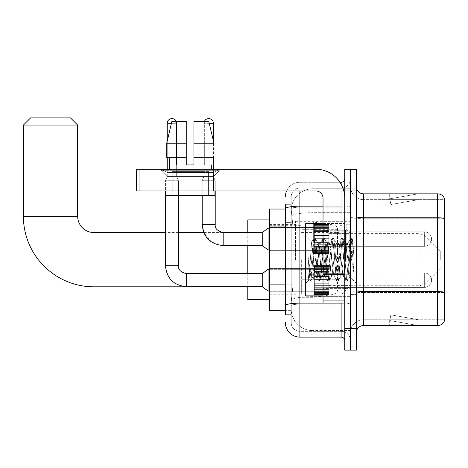 <?xml version="1.0" encoding="UTF-8"?>
<svg xmlns="http://www.w3.org/2000/svg" width="468" height="468" viewBox="0 0 468 468"><rect width="100%" height="100%" fill="white"/><g stroke="black" fill="none" stroke-linecap="round" stroke-linejoin="round"><path stroke-width="0.35" stroke-dasharray="2.34 1.75" d="M350.532 259.687L350.532 221.335L350.532 259.687M295.542 259.687L295.542 221.335L295.542 259.687M314.356 239.066L314.356 224.593L314.356 239.066M269.492 239.066L269.492 227.489L269.492 239.066M314.356 280.162L314.356 294.635L314.356 280.162M269.492 280.162L269.492 268.585L269.492 280.162M328.829 239.066L328.829 224.593L328.829 239.066M328.829 280.162L328.829 294.635L328.829 280.162M350.532 280.162L350.532 285.591L350.532 280.162M285.41 284.86L293.009 284.86L291.289 301.655L293.009 284.86L293.009 226.974L293.009 284.86L269.492 284.86L269.492 310.337L291.248 310.337L291.201 308.892A21.709 21.709 0 0 0 312.905 330.601L350.532 330.601L350.532 296.63L350.532 330.601L312.905 330.601L312.905 296.63L312.905 330.601A21.709 21.709 0 0 1 291.201 308.892L291.201 304.475L291.248 310.337L285.41 310.337M291.289 301.655L291.201 304.475L291.289 301.655M269.492 259.687L269.492 219.89L269.492 259.687M312.905 188.774L350.532 188.774L350.532 212.694L350.532 188.774L312.905 188.774A21.709 21.709 0 0 0 291.231 209.336L293.009 226.974L291.231 209.336A21.709 21.709 0 0 1 312.905 188.774L312.905 212.694L350.532 212.694L350.532 296.63L350.532 212.694L312.905 212.694L312.905 188.774A21.709 21.709 0 0 0 291.231 209.336M350.532 239.066L350.532 244.495L350.532 239.066M285.41 222.633L291.201 222.633L291.201 289.201L291.201 204.697L291.201 222.633L285.41 222.633L285.41 289.201L285.41 209.038L291.248 209.038L269.492 209.038L269.492 284.86M285.41 314.677L291.201 314.677L285.41 314.677L285.41 289.201L291.201 289.201L291.201 314.677L291.201 289.201L285.41 289.201M299.883 337.112L299.883 331.321A8.681 8.681 0 0 1 291.201 322.639L291.201 208.693L291.201 322.639A8.681 8.681 0 0 0 299.883 331.321L341.125 331.321L341.125 308.166L341.125 337.112L299.883 337.112A14.473 14.473 0 0 1 285.41 322.639M350.532 308.166L350.532 205.551L350.532 308.166M344.746 340.727L344.746 178.647L344.746 340.727M344.746 259.687L344.746 223.505L344.746 259.687M344.746 190.944L344.746 169.24L350.532 169.24L350.532 190.944L350.532 169.24L356.323 169.24L356.323 190.944L350.532 190.944L350.532 328.431L350.532 190.944L344.746 190.944L344.746 328.431L350.532 328.431L350.532 350.134L350.532 328.431L356.323 328.431L356.323 190.944M356.323 328.431L356.323 350.134L344.746 350.134L344.746 328.431M350.532 178.647L350.532 205.551L350.532 178.647A9.407 9.407 0 0 1 341.125 188.054A9.407 9.407 0 0 0 350.532 178.647A9.407 9.407 0 0 1 341.125 188.054L341.125 331.321L299.883 331.321L299.883 304.147L341.125 304.147A9.407 1.632 0 0 0 350.532 302.515A9.407 1.632 0 0 1 341.125 304.147L341.125 188.054L299.883 188.054L341.125 188.054M286.621 190.944A14.473 14.473 0 0 1 299.883 182.263L341.125 182.263A3.615 3.615 0 0 0 344.746 178.647A3.615 3.615 0 0 1 341.125 182.263L341.125 308.166L341.125 304.147L299.883 304.147L299.883 188.054L299.883 207.184L341.125 207.184A9.407 1.632 0 0 0 350.532 205.551A9.407 1.632 0 0 1 341.125 207.184L299.883 207.184L299.883 308.166L299.883 303.141L341.125 303.141A3.615 0.626 0 0 0 344.746 302.515A3.615 0.626 0 0 1 342.383 303.1M285.41 204.697L291.201 204.697L285.41 204.697L285.41 305.657A14.473 2.515 180 0 1 299.883 303.141L299.883 182.263A14.473 14.473 0 0 0 285.41 196.736A14.473 14.473 0 0 1 299.883 182.263L339.973 182.263M285.41 305.657L285.41 308.166M291.201 196.736L291.201 208.693L291.201 196.736A8.681 8.681 0 0 1 299.883 188.054A8.681 8.681 0 0 0 291.201 196.736A8.681 8.681 0 0 1 299.883 188.054M350.532 340.727A9.407 9.407 0 0 0 341.125 331.321A9.407 9.407 0 0 1 350.532 340.727A9.407 9.407 0 0 0 341.125 331.321M356.323 259.687L356.323 224.956L356.323 259.687M346.191 259.687L346.191 224.231L346.191 259.687M350.532 296.589L350.532 216.503L350.532 296.589M437.656 325.535L363.56 325.535L363.56 218.761L444.6 218.761L363.56 218.761L363.56 199.631L444.6 199.631L444.6 218.761L444.6 199.631L363.56 199.631L363.56 292.57L444.6 292.57L444.6 218.761L444.6 292.57L363.56 292.57L363.56 319.743A13.022 13.022 0 0 0 350.532 332.771A13.022 13.022 0 0 1 363.56 319.743L444.6 319.743L444.6 199.052A7.236 7.236 0 0 0 437.656 193.84L437.656 325.535A7.236 7.236 0 0 0 444.6 320.323L444.6 296.589L444.6 319.743L363.56 319.743L363.56 193.84A7.236 7.236 0 0 1 356.323 186.603L356.323 216.503L356.323 186.603M356.323 332.771L356.323 216.503L356.323 332.771A7.236 7.236 0 0 1 363.56 325.535M350.532 186.603L350.532 216.503L350.532 186.603A13.022 13.022 0 0 0 363.56 199.631A13.022 13.022 0 0 1 350.532 186.603A13.022 13.022 0 0 0 363.56 199.631M417.62 325.447A5.792 5.792 0 0 0 418.62 325.535L389.68 325.535L418.62 325.535A5.792 5.792 0 0 1 417.62 325.447A5.792 5.792 0 0 0 418.62 325.535A5.792 5.792 0 0 1 417.62 325.447A5.792 5.792 0 0 0 418.62 325.535A5.792 5.792 0 0 1 417.62 325.447L389.826 320.545L417.62 325.447M389.68 319.743L389.68 325.535L389.68 319.743M444.6 199.052A7.236 7.236 0 0 0 437.656 193.84L363.56 193.84M418.62 193.84L389.68 193.84L418.62 193.84A5.792 5.792 0 0 0 417.62 193.927A5.792 5.792 0 0 1 418.62 193.84A5.792 5.792 0 0 0 417.62 193.927A5.792 5.792 0 0 1 418.62 193.84A5.792 5.792 0 0 0 417.62 193.927A5.792 5.792 0 0 1 418.62 193.84M418.62 319.743L389.967 319.743L418.62 319.743L389.967 319.743L418.62 319.743L389.967 319.743L418.62 319.743L390.833 314.847L389.967 319.743L390.833 314.847L389.967 319.743L390.833 314.847L389.967 319.743L390.833 314.847L418.62 319.743M389.967 199.631L389.826 198.83L417.62 193.927L389.826 198.83L389.967 199.631L389.826 198.83L417.62 193.927L389.826 198.83L389.967 199.631L389.826 198.83L417.62 193.927L389.826 198.83L389.967 199.631L418.62 199.631L389.967 199.631L418.62 199.631L389.967 199.631L418.62 199.631L389.967 199.631L390.833 204.528L389.967 199.631M389.68 193.84L389.68 199.631L389.68 193.84M418.62 199.631L390.833 204.528L418.62 199.631M323.037 295.87L344.746 295.87L305.674 295.87L305.674 223.505L305.674 283.275L305.674 223.505L344.746 223.505L323.037 223.505M322.551 259.687L321.019 245.524L320.252 243.337L320.007 243.541L316.421 273.85L315.654 276.038L315.414 275.833L314.894 273.85L311.594 242.213L308.821 280.121L307.932 271.832L307.932 255.762L308.541 259.687C309.857 268.48 311.314 273.686 312.905 275.313L312.905 259.687L312.905 275.313L313.361 276.038L312.905 275.313C311.314 273.686 309.857 268.48 308.541 259.687L307.932 255.762L309.722 278.156L310.489 281.016L309.722 278.156L307.932 255.762L307.932 271.832L309.149 280.853L307.932 271.832L308.699 280.08L309.336 281.016L308.699 280.08L305.674 283.275L308.827 280.121L311.594 242.213L313.747 238.522L313.168 241.219L310.103 278.156L309.336 281.016L310.676 280.853L309.336 281.016L310.103 278.156L313.168 241.219L313.934 238.358L311.594 242.213L305.674 236.1L311.741 242.167L312.905 254.586L312.905 259.687L312.905 254.586L314.894 273.85L315.414 275.833L318.339 280.853L317.76 278.156L314.701 241.219L313.934 238.358L315.081 238.358L314.315 241.219L311.255 278.156L310.676 280.853L313.601 275.833L315.654 276.038L318.339 280.853L317.76 278.156L314.701 241.219L313.934 238.358L315.081 238.358L314.315 241.219L311.255 278.156L310.676 280.853L313.361 276.038L315.654 276.038L316.421 273.85L319.486 245.524L320.007 243.541L322.938 238.522L322.358 241.219L319.293 278.156L318.339 280.853L319.679 281.016L318.913 278.156L315.847 241.219L315.081 238.358L318.199 243.541L317.953 243.337L317.187 245.524L313.601 275.833L317.187 245.524L317.953 243.337L320.252 243.337L322.938 238.522L322.358 241.219L319.293 278.156L318.527 281.016L319.679 281.016L318.913 278.156L315.847 241.219L315.268 238.522L317.953 243.337L320.252 243.337L321.019 245.524L324.605 275.833L322.551 259.687M320.252 259.687L318.199 243.541L321.785 273.85L322.551 276.038L321.785 273.85L320.252 259.687M331.736 259.687L330.209 245.524L329.443 243.337L329.197 243.541L325.611 273.85L324.845 276.038L324.605 275.833L327.53 280.853L326.951 278.156L323.891 241.219L322.938 238.522L324.271 238.358L323.505 241.219L320.445 278.156L319.679 281.016L322.791 275.833L324.845 276.038L327.53 280.853L326.951 278.156L323.891 241.219L323.125 238.358L324.271 238.358L323.505 241.219L320.445 278.156L319.866 280.853L322.551 276.038L324.845 276.038L325.611 273.85L328.676 245.524L329.197 243.541L332.128 238.522L331.549 241.219L328.483 278.156L327.53 280.853L328.869 281.016L328.103 278.156L325.038 241.219L324.271 238.358L327.384 243.541L327.144 243.337L326.377 245.524L322.791 275.833L326.377 245.524L327.144 243.337L329.443 243.337L332.128 238.522L331.549 241.219L328.483 278.156L327.717 281.016L328.869 281.016L328.103 278.156L325.038 241.219L324.459 238.522L327.144 243.337L329.443 243.337L330.209 245.524L333.795 275.833L331.736 259.687M329.443 259.687L327.91 245.524L327.384 243.541L330.975 273.85L331.736 276.038L330.975 273.85L329.443 259.687M340.926 259.687L339.394 245.524L338.633 243.337L338.387 243.541L334.801 273.85L334.035 276.038L333.795 275.833L336.72 280.853L336.141 278.156L333.081 241.219L332.128 238.522L333.462 238.358L332.695 241.219L329.63 278.156L328.869 281.016L331.982 275.833L334.035 276.038L336.72 280.853L336.141 278.156L333.081 241.219L332.315 238.358L333.462 238.358L332.695 241.219L329.63 278.156L329.057 280.853L331.736 276.038L334.035 276.038L334.801 273.85L337.867 245.524L338.387 243.541L341.312 238.522L340.739 241.219L337.674 278.156L336.72 280.853L338.054 281.016L337.293 278.156L334.228 241.219L333.462 238.358L336.574 243.541L336.334 243.337L335.568 245.524L331.982 275.833L335.568 245.524L336.334 243.337L338.633 243.337L341.312 238.522L340.739 241.219L337.674 278.156L336.907 281.016L338.054 281.016L337.293 278.156L334.228 241.219L333.649 238.522L336.334 243.337L338.633 243.337L339.394 245.524L342.985 275.833L340.926 259.687M338.633 259.687L336.574 243.541L340.16 273.85L340.926 276.038L340.16 273.85L338.633 259.687M349.087 249.181L349.087 272.043L346.291 245.524L345.524 243.337L344.758 245.524L341.693 273.85L340.926 276.038L343.225 276.038L345.91 280.853L345.331 278.156L342.266 241.219L341.312 238.522L342.652 238.358L341.886 241.219L338.82 278.156L338.054 281.016L341.172 275.833L343.225 276.038L345.91 280.853L345.331 278.156L342.266 241.219L341.5 238.358L342.652 238.358L341.886 241.219L338.82 278.156L338.241 280.853L341.172 275.833L341.693 273.85L344.758 245.524L345.524 243.337L347.818 243.337L347.057 245.524L343.992 273.85L343.225 276.038L343.992 273.85L347.057 245.524L347.578 243.541L350.503 238.522L349.924 241.219L346.864 278.156L345.91 280.853L347.244 281.016L346.478 278.156L343.418 241.219L342.652 238.358L345.764 243.541L347.818 243.337L350.503 238.522L349.924 241.219L346.864 278.156L346.098 281.016L347.244 281.016L346.478 278.156L343.418 241.219L342.839 238.522L345.764 243.541L346.291 245.524L349.742 276.693L351.948 245.893L352.778 239.815L354.06 258.459L354.06 273.821L351.526 259.687L347.818 243.337L349.087 249.181L349.087 272.043L349.888 276.635L352.656 239.768L354.06 258.459L352.609 241.219L351.842 238.358L351.076 241.219L348.011 278.156L347.244 281.016L348.011 278.156L351.076 241.219L351.842 238.358L352.609 241.219L354.06 258.459L354.06 273.821L351.456 241.219L350.503 238.522L351.842 238.358L350.69 238.358L351.456 241.219L354.06 273.821L351.526 259.687L349.087 249.181M167.175 172.581L161.39 169.24L219.276 169.24L161.39 169.24L161.39 170.685L219.276 170.685L161.39 170.685L219.276 170.685L161.39 170.685L167.175 176.477L167.175 190.944L213.484 190.944L167.175 190.944L213.484 190.944L167.175 190.944L213.484 190.944L167.175 190.944L213.484 190.944L167.175 190.944L167.175 172.581L213.484 172.581L219.276 169.24L161.39 169.24L219.276 169.24L219.276 170.685L213.484 176.477L167.175 176.477L213.484 176.477L213.484 190.944L213.484 172.581L167.175 172.581L161.39 169.24L219.276 169.24L161.39 169.24L161.39 170.685L167.175 176.477L167.175 190.944L167.175 172.581L213.484 172.581L219.276 169.24L161.39 169.24L219.276 169.24L219.276 170.685L213.484 176.477L167.175 176.477L213.484 176.477L213.484 190.944L213.484 172.581L167.175 172.581M323.037 259.687L323.037 230.742L323.037 259.687M323.037 303.1L344.746 303.1L323.037 303.1L323.037 300.111L323.037 303.1L344.746 303.1L344.746 198.18A28.946 28.946 0 0 0 315.801 169.24L136.352 169.24L139.967 169.24L136.352 169.24L136.352 190.944L136.352 169.24L136.352 190.944L315.801 190.944A7.236 7.236 0 0 1 323.037 198.18L323.037 303.1M323.037 273.844L344.746 273.844L344.746 198.18A28.946 28.946 0 0 0 315.801 169.24L139.967 169.24L139.967 190.944L315.801 190.944A7.236 7.236 0 0 1 323.037 198.18L323.037 273.844L344.746 273.844L344.746 303.1L344.746 198.18A28.946 28.946 0 0 0 315.801 169.24L139.967 169.24L139.967 190.944L136.352 190.944L315.801 190.944A7.236 7.236 0 0 1 323.037 198.18L323.037 273.844L344.746 273.844L344.746 303.1M208.424 171.411L208.424 195.291L172.242 195.291L208.424 195.291L172.242 195.291L208.424 195.291L208.424 171.411L172.242 171.411L172.242 195.291L172.242 171.411L208.424 171.411M193.951 143.19L193.951 157.663L211.004 157.663L211.004 164.9L211.314 164.9L211.004 164.9L211.004 157.663L193.951 157.663L193.951 164.9L186.714 164.9L193.951 164.9L193.951 121.481L208.792 121.481L193.951 121.481L193.951 157.663L193.951 143.19L213.934 143.19L193.951 143.19L213.934 143.19L213.934 157.663L193.951 157.663L213.934 157.663L211.004 157.663L213.934 157.663L213.934 143.19L208.792 121.481L193.951 121.481L193.951 164.9L193.951 157.663L211.004 157.663L193.951 157.663L193.951 164.9L186.714 164.9L186.714 157.663L166.731 157.663L169.662 157.663L169.662 164.9L169.346 164.9L169.662 164.9L169.662 157.663L186.714 157.663L166.731 157.663L186.714 157.663L169.662 157.663L186.714 157.663L186.714 143.19L166.731 143.19L186.714 143.19L186.714 164.9L186.714 121.481L186.714 143.19L186.714 121.481L171.867 121.481L186.714 121.481L176.319 121.481L176.319 164.9L176.319 121.481L186.714 121.481L186.714 164.9L186.714 157.663L186.714 164.9L193.951 164.9L193.951 121.481L204.346 121.481L204.346 164.9L204.803 164.9L204.346 164.9L204.346 121.481L208.792 121.481L213.414 140.985L213.414 157.663M204.803 164.9L204.803 171.411L175.863 171.411L204.803 171.411L175.863 171.411L204.803 171.411L204.803 164.9L204.346 164.9L211.004 164.9L204.803 164.9M175.863 164.9L175.863 171.411L175.863 164.9L176.319 164.9L169.662 164.9L176.319 164.9L176.319 121.481L171.867 121.481L186.714 121.481L186.714 143.19L186.714 121.481L171.867 121.481L166.731 143.19L166.731 157.663L166.731 143.19L166.731 157.663L186.714 157.663L186.714 121.481L171.867 121.481L176.319 121.481L176.319 164.9L175.863 164.9M169.346 164.9L169.346 169.24L211.314 169.24L169.346 169.24M211.314 164.9L211.314 169.24M214.935 190.944L165.731 190.944L165.731 195.291L214.935 195.291L165.731 195.291L214.935 195.291L214.935 190.944L165.731 190.944M167.251 157.663L167.251 140.985L171.867 121.481M247.783 299.485L247.783 219.89M440.259 259.687L440.259 251.006L440.259 259.687M341.851 259.687L341.851 294.056L341.851 259.687M338.955 259.687L338.955 294.056L338.955 259.687M301.328 259.687L301.328 294.056L301.328 259.687M247.783 273.651L247.783 286.679M222.727 232.555L203.767 232.555L211.542 242.055L223.183 245.577L223.183 232.555L223.183 245.577L223.183 232.567L247.783 232.555L247.783 245.577M23.4 125.102L77.67 125.102M70.434 117.866L30.636 117.866M313.63 279.226L313.63 222.06L313.63 240.148L302.053 240.148L302.053 222.06L302.053 297.315L302.053 279.226L337.51 279.226L337.51 229.297L337.51 240.154L302.053 240.148L302.053 229.297L302.053 290.078L302.053 279.226L337.51 279.226L337.51 290.084L302.053 290.078M333.795 240.148L333.795 224.991C336.387 225.88 337.627 227.308 337.51 229.291L337.51 240.148L313.63 240.148M424.341 287.399A7.236 7.236 0 0 0 431.578 280.162A7.236 7.236 0 0 0 424.341 272.932A7.236 7.236 0 0 1 431.578 280.162A7.236 7.236 0 0 1 424.341 287.399L424.341 272.932L424.341 287.399L424.341 272.932L424.341 287.399L328.829 287.399L424.341 287.399M176.296 121.481A4.703 4.703 0 0 1 176.658 123.289L167.251 123.289A4.703 4.703 0 0 1 171.955 118.585A4.703 4.703 0 0 1 176.658 123.289L176.658 176.401L167.251 176.401L176.658 176.401L178.466 180.742L165.438 180.742L178.466 180.742L178.466 265.695L165.438 265.695L165.438 180.742L171.955 180.742L165.438 180.742L165.438 190.944M186.422 286.679L262.255 286.679L262.255 273.651L262.255 280.162L262.255 273.651L186.422 273.651L186.422 286.679C173.692 285.421 166.696 278.425 165.438 265.695L178.466 265.695L165.438 265.695M262.255 286.679L268.047 291.02L268.047 269.311L268.047 280.162L268.047 269.311L314.356 269.311L269.492 269.311M167.251 123.289L176.658 123.289L167.251 123.289L167.251 176.401L171.955 176.401L167.251 176.401L165.438 180.742L167.251 176.401L167.251 169.24M314.356 294.343L314.356 293.465L314.356 294.834L314.356 294.343L328.829 294.343L328.829 293.015L314.356 293.015L314.356 294.834L314.356 293.015L328.829 293.015L328.829 294.834L328.829 293.015L328.829 294.834L328.829 293.015L314.356 293.015L314.356 293.465L328.829 293.465L328.829 294.834L328.829 294.343L314.356 294.343L314.356 293.465L328.829 293.465L314.356 293.465L314.356 294.834L328.829 294.834L328.829 292.459L328.829 294.834L314.356 294.834L314.356 294.343L328.829 294.343L314.356 294.343M314.356 292.459L314.356 293.892L314.356 291.71L314.356 292.459L328.829 292.459L328.829 291.71L328.829 293.892L328.829 293.015L328.829 293.465L314.356 293.465L314.356 293.015L314.356 293.892L328.829 293.916L328.829 290.862L328.829 292.459L314.356 292.459L314.356 293.892L328.829 293.916L314.356 293.892L328.829 293.892L314.356 293.916L314.356 294.834L314.356 293.015L328.829 293.015L328.829 293.892L314.356 293.916L314.356 290.862L314.356 291.71L328.829 291.71L328.829 290.862L328.829 291.71L314.356 291.71L314.356 292.459L328.829 292.459L314.356 292.459M314.356 291.611L314.356 289.376L314.356 291.611L328.829 291.611L328.829 288.832L328.829 291.611L314.356 291.611L314.356 290.862L328.829 290.862L314.356 290.862L314.356 288.832L314.356 289.376L328.829 289.376L328.829 287.662L328.829 289.376L314.356 289.376L314.356 291.611L328.829 291.611L314.356 291.611M314.356 287.662L314.356 288.832L314.356 287.662L314.356 288.2L314.356 287.662L328.829 287.662L328.829 288.832L328.829 285.386L328.829 288.2L328.829 287.662L314.356 287.662L314.356 288.832L328.829 288.832L314.356 288.832L314.356 285.386L314.356 288.2L328.829 288.2L328.829 285.1L328.829 288.2L314.356 288.2L314.356 287.662L328.829 287.662L314.356 287.662M314.356 285.1L314.356 283.725L314.356 285.1L328.829 285.1L328.829 283.725L328.829 285.386L328.829 283.725L328.829 285.1L314.356 285.1L328.829 285.386L314.356 285.386L314.356 288.2L314.356 283.725L328.829 284.012L328.829 280.888L328.829 284.012L314.356 283.725L314.356 285.1L328.829 285.1L314.356 285.1M314.356 280.888L314.356 284.012L314.356 279.443L314.356 280.888L328.829 280.888L328.829 279.443L328.829 284.012L328.829 276.319L328.829 280.888L314.356 280.888L328.829 280.888L314.356 280.888L314.356 284.012L328.829 284.012L314.356 284.012L314.356 276.319L314.356 279.443L328.829 279.443L328.829 276.319L328.829 279.443L314.356 279.443L328.829 279.443L314.356 279.443L314.356 280.888L328.829 280.888L314.356 280.888M314.356 276.606L314.356 275.231L314.356 276.606L328.829 276.606L328.829 274.944L328.829 276.606L314.356 276.606L328.829 276.319L314.356 276.319L314.356 279.443L314.356 274.944L328.829 275.231L328.829 272.124L328.829 275.231L314.356 275.231L314.356 276.606L328.829 276.606L314.356 276.606M314.356 272.124L314.356 274.944L314.356 272.124L314.356 272.668L314.356 272.124L328.829 272.124L328.829 274.944L328.829 271.498L328.829 272.668L328.829 272.124L314.356 272.124L314.356 274.944L328.829 274.944L314.356 274.944L314.356 271.498L314.356 272.668L328.829 272.668L328.829 270.954L328.829 272.668L314.356 272.668L314.356 272.124L328.829 272.124L314.356 272.124M314.356 270.954L314.356 268.72L314.356 270.954L328.829 270.954L328.829 268.72L328.829 271.498L328.829 268.72L328.829 270.954L314.356 270.954L314.356 271.498L328.829 271.498L314.356 271.498L314.356 268.72L314.356 269.469L314.356 268.72L328.829 268.72L328.829 269.469L328.829 268.614L328.829 269.469L328.829 268.72L314.356 268.72L314.356 270.954L328.829 270.954L314.356 270.954M314.356 268.614L314.356 269.469L314.356 267.871L314.356 268.614L328.829 268.614L328.829 267.871L328.829 269.469L328.829 266.438L328.829 268.614L314.356 268.614L314.356 269.469L328.829 269.469L314.356 269.469L314.356 266.438L314.356 267.871L328.829 267.871L328.829 266.438L328.829 267.871L314.356 267.871L314.356 268.614L328.829 268.614L314.356 268.614M314.356 267.316L314.356 266.438L314.356 267.316L314.356 266.865L314.356 267.316L328.829 267.316L328.829 265.988L328.829 267.316L314.356 267.316L314.356 266.438L328.829 266.438L314.356 266.438L314.356 267.871L314.356 265.988L314.356 266.865L328.829 266.865L328.829 265.496L328.829 266.865L314.356 266.865L314.356 267.316L328.829 267.316L314.356 267.316M314.356 265.496L314.356 266.415L314.356 265.496L328.829 265.496L328.829 266.415L328.829 265.496L328.829 266.415L328.829 265.496L314.356 265.496L314.356 265.988L328.829 265.988L314.356 265.988L314.356 266.865L314.356 265.496L314.356 266.415L328.829 266.415L314.356 266.415L314.356 265.496L328.829 265.496L314.356 265.496M178.466 195.291L178.466 180.742L176.658 176.401L176.658 123.289L171.44 123.289M314.356 294.834L328.829 294.834L314.356 294.834M314.356 293.892L328.829 293.892L314.356 293.892M314.356 291.71L328.829 291.71L314.356 291.71M314.356 290.862L328.829 290.862L314.356 290.862M314.356 289.376L328.829 289.376L314.356 289.376M314.356 288.832L328.829 288.832L314.356 288.832M314.356 288.2L328.829 288.2L314.356 288.2M314.356 285.386L328.829 285.386L314.356 285.386M314.356 283.725L328.829 283.725L314.356 283.725M314.356 284.012L328.829 284.012L314.356 284.012M314.356 279.443L328.829 279.443L314.356 279.443M314.356 276.319L328.829 276.319L314.356 276.319M314.356 275.231L328.829 275.231L314.356 275.231M314.356 274.944L328.829 274.944L314.356 274.944M314.356 272.668L328.829 272.668L314.356 272.668M314.356 271.498L328.829 271.498L314.356 271.498M314.356 268.72L328.829 268.72L314.356 268.72M314.356 269.469L328.829 269.469L314.356 269.469M314.356 267.871L328.829 267.871L314.356 267.871M314.356 266.438L328.829 266.438L314.356 266.438M314.356 266.865L328.829 266.865L314.356 266.865M314.356 265.988L328.829 265.988L314.356 265.988M314.356 266.415L328.829 266.415L314.356 266.415M204.37 121.481A4.703 4.703 0 0 0 204.007 123.289A4.703 4.703 0 0 1 208.71 118.585A4.703 4.703 0 0 1 213.414 123.289L213.414 176.401L204.007 176.401L213.414 176.401L215.221 180.742L202.199 180.742L215.221 180.742L215.221 224.593L202.199 224.593L215.221 224.593L202.199 224.593L202.199 180.742L208.71 180.742L202.199 180.742L204.007 176.401L208.71 176.401L204.007 176.401L202.199 180.742L202.199 195.291M424.341 246.303A7.236 7.236 0 0 0 431.578 239.066A7.236 7.236 0 0 0 424.341 231.83A7.236 7.236 0 0 1 431.578 239.066A7.236 7.236 0 0 1 424.341 246.303L424.341 231.83L424.341 246.303L424.341 231.83L424.341 246.303L328.829 246.303L424.341 246.303M223.183 245.577L262.255 245.577L262.255 232.555L262.255 239.066L262.255 232.555L223.183 232.555M262.255 245.577L268.047 249.918L268.047 228.208L268.047 239.066L268.047 228.208L314.356 228.208L269.492 228.208M213.414 123.289L204.007 123.289L204.007 176.401L204.007 123.289L209.225 123.289M314.356 253.241L314.356 252.363L314.356 253.738L314.356 253.241L328.829 253.241L328.829 251.919L314.356 251.919L314.356 253.738L314.356 251.919L328.829 251.919L328.829 253.738L328.829 251.919L328.829 253.738L328.829 251.919L314.356 251.919L314.356 252.363L328.829 252.363L328.829 253.738L328.829 253.241L314.356 253.241L314.356 252.363L328.829 252.363L314.356 252.363L314.356 253.738L328.829 253.738L328.829 251.357L328.829 253.738L314.356 253.738L314.356 253.241L328.829 253.241L314.356 253.241M314.356 251.357L314.356 252.796L314.356 250.614L314.356 251.357L328.829 251.357L328.829 250.614L328.829 252.796L328.829 251.919L328.829 252.363L314.356 252.363L314.356 251.919L314.356 252.796L328.829 252.814L328.829 249.76L328.829 251.357L314.356 251.357L314.356 252.796L328.829 252.814L314.356 252.796L328.829 252.796L314.356 252.814L314.356 253.738L314.356 251.919L328.829 251.919L328.829 252.796L314.356 252.814L314.356 249.76L314.356 250.614L328.829 250.614L328.829 249.76L328.829 250.614L314.356 250.614L314.356 251.357L328.829 251.357L314.356 251.357M314.356 250.509L314.356 248.274L314.356 250.509L328.829 250.509L328.829 247.73L328.829 250.509L314.356 250.509L314.356 249.76L328.829 249.76L314.356 249.76L314.356 247.73L314.356 248.274L328.829 248.274L328.829 246.56L328.829 248.274L314.356 248.274L314.356 250.509L328.829 250.509L314.356 250.509M314.356 246.56L314.356 247.73L314.356 246.56L314.356 247.104L314.356 246.56L328.829 246.56L328.829 247.73L328.829 244.284L328.829 247.104L328.829 246.56L314.356 246.56L314.356 247.73L328.829 247.73L314.356 247.73L314.356 244.284L314.356 247.104L328.829 247.104L328.829 244.004L328.829 247.104L314.356 247.104L314.356 246.56L328.829 246.56L314.356 246.56M314.356 244.004L314.356 242.623L314.356 244.004L328.829 244.004L328.829 242.623L328.829 244.284L328.829 242.623L328.829 244.004L314.356 244.004L328.829 244.284L314.356 244.284L314.356 247.104L314.356 242.623L328.829 242.91L328.829 239.791L328.829 242.91L314.356 242.623L314.356 244.004L328.829 244.004L314.356 244.004M314.356 239.791L314.356 242.91L314.356 238.341L314.356 239.791L328.829 239.791L328.829 238.341L328.829 242.91L328.829 235.217L328.829 239.791L314.356 239.791L328.829 239.791L314.356 239.791L314.356 242.91L328.829 242.91L314.356 242.91L314.356 235.217L314.356 238.341L328.829 238.341L328.829 235.217L328.829 238.341L314.356 238.341L328.829 238.341L314.356 238.341L314.356 239.791L328.829 239.791L314.356 239.791M314.356 235.503L314.356 234.129L314.356 235.503L328.829 235.503L328.829 233.842L328.829 235.503L314.356 235.503L328.829 235.217L314.356 235.217L314.356 238.341L314.356 233.842L328.829 234.129L328.829 231.028L328.829 234.129L314.356 234.129L314.356 235.503L328.829 235.503L314.356 235.503M314.356 231.028L314.356 233.842L314.356 231.028L314.356 231.572L314.356 231.028L328.829 231.028L328.829 233.842L328.829 230.396L328.829 231.572L328.829 231.028L314.356 231.028L314.356 233.842L328.829 233.842L314.356 233.842L314.356 230.396L314.356 231.572L328.829 231.572L328.829 229.858L328.829 231.572L314.356 231.572L314.356 231.028L328.829 231.028L314.356 231.028M314.356 229.858L314.356 227.624L314.356 229.858L328.829 229.858L328.829 227.624L328.829 230.396L328.829 227.624L328.829 229.858L314.356 229.858L314.356 230.396L328.829 230.396L314.356 230.396L314.356 227.624L314.356 228.366L314.356 227.624L328.829 227.624L328.829 228.366L328.829 227.518L328.829 228.366L328.829 227.624L314.356 227.624L314.356 229.858L328.829 229.858L314.356 229.858M314.356 227.518L314.356 228.366L314.356 226.769L314.356 227.518L328.829 227.518L328.829 226.769L328.829 228.366L328.829 225.336L328.829 227.518L314.356 227.518L314.356 228.366L328.829 228.366L314.356 228.366L314.356 225.336L314.356 226.769L328.829 226.769L328.829 225.336L328.829 226.769L314.356 226.769L314.356 227.518L328.829 227.518L314.356 227.518M314.356 226.214L314.356 225.336L314.356 226.214L314.356 225.769L314.356 226.214L328.829 226.214L328.829 224.886L328.829 226.214L314.356 226.214L314.356 225.336L328.829 225.336L314.356 225.336L314.356 226.769L314.356 224.886L314.356 225.769L328.829 225.769L328.829 224.394L328.829 225.769L314.356 225.769L314.356 226.214L328.829 226.214L314.356 226.214M314.356 224.394L314.356 225.319L314.356 224.394L328.829 224.394L328.829 225.319L328.829 224.394L328.829 225.319L328.829 224.394L314.356 224.394L314.356 224.886L328.829 224.886L314.356 224.886L314.356 225.769L314.356 224.394L314.356 225.319L328.829 225.319L314.356 225.319L314.356 224.394L328.829 224.394L314.356 224.394M213.414 169.24L213.414 176.401L215.221 180.742L215.221 190.944M314.356 253.738L328.829 253.738L314.356 253.738M314.356 252.796L328.829 252.796L314.356 252.796M314.356 250.614L328.829 250.614L314.356 250.614M314.356 249.76L328.829 249.76L314.356 249.76M314.356 248.274L328.829 248.274L314.356 248.274M314.356 247.73L328.829 247.73L314.356 247.73M314.356 247.104L328.829 247.104L314.356 247.104M314.356 244.284L328.829 244.284L314.356 244.284M314.356 242.623L328.829 242.623L314.356 242.623M314.356 242.91L328.829 242.91L314.356 242.91M314.356 238.341L328.829 238.341L314.356 238.341M314.356 235.217L328.829 235.217L314.356 235.217M314.356 234.129L328.829 234.129L314.356 234.129M314.356 233.842L328.829 233.842L314.356 233.842M314.356 231.572L328.829 231.572L314.356 231.572M314.356 230.396L328.829 230.396L314.356 230.396M314.356 227.624L328.829 227.624L314.356 227.624M314.356 228.366L328.829 228.366L314.356 228.366M314.356 226.769L328.829 226.769L314.356 226.769M314.356 225.336L328.829 225.336L314.356 225.336M314.356 225.769L328.829 225.769L314.356 225.769M314.356 224.886L328.829 224.886L314.356 224.886M314.356 225.319L328.829 225.319L314.356 225.319M193.951 164.9L193.951 121.481L204.346 121.481L204.346 164.9L204.346 121.481L208.792 121.481L193.951 121.481L208.792 121.481M211.004 157.663L213.934 157.663L211.004 157.663L211.004 164.9L204.346 164.9L211.004 164.9M193.951 157.663L213.934 157.663M169.662 157.663L169.662 164.9L176.319 164.9L169.662 164.9M166.731 143.19L186.714 143.19M186.714 164.9L186.714 157.663M312.905 296.63A21.709 3.767 180 0 0 291.459 299.818A21.709 3.767 180 0 1 312.905 296.63L350.532 296.63L312.905 296.63L312.905 212.694L312.905 296.63M291.769 215.608A21.709 3.767 180 0 1 312.905 212.694A21.709 3.767 180 0 0 291.769 215.608M291.201 308.892A21.709 21.709 0 0 0 312.905 330.601M285.41 226.974L269.492 226.974M285.41 208.693A14.473 2.515 180 0 1 299.883 206.183L341.125 206.183L341.125 184.17M323.037 206.183L341.125 206.183A3.615 0.626 -0 0 0 344.746 205.551A3.615 0.626 0 0 1 341.125 206.183L341.125 303.1M299.883 182.263L299.883 190.944M299.883 207.184A8.681 1.509 180 0 0 291.201 208.693A8.681 1.509 180 0 1 299.883 207.184M299.883 304.147A8.681 1.509 180 0 0 291.201 305.657A8.681 1.509 180 0 1 299.883 304.147M299.883 331.321A8.681 8.681 0 0 1 291.201 322.639M363.56 292.57A13.022 2.264 0 0 1 350.532 290.306A13.022 2.264 0 0 0 363.56 292.57M444.6 292.471A7.236 1.258 180 0 0 437.656 291.564L363.56 291.564A7.236 1.258 0 0 1 356.323 290.306M356.323 216.503A7.236 1.258 0 0 0 363.56 217.76L437.656 217.76A7.236 1.258 180 0 1 444.6 218.661M350.532 216.503A13.022 2.264 0 0 0 363.56 218.761A13.022 2.264 0 0 1 350.532 216.503M350.532 332.771A13.022 13.022 0 0 1 363.56 319.743M349.812 259.687L349.812 230.742L349.812 259.687M345.466 259.687L345.466 230.742L345.466 259.687M344.746 274.47L323.037 274.47M323.037 300.111L344.746 300.111M93.951 232.555L93.951 286.82M77.67 216.274L23.4 216.274M425.014 259.687L425.014 235.755L425.014 259.687M419.895 259.687L419.895 233.637L419.895 259.687M302.053 222.06L313.63 222.06L333.795 224.991L333.795 279.226M178.466 265.695L178.454 265.695C178.027 269.55 180.677 272.206 186.422 273.651M139.967 190.944L139.967 169.24M295.542 221.335L350.532 221.335M269.492 227.489L314.356 227.489L269.492 227.489M269.492 268.585L314.356 268.585L269.492 268.585M314.356 224.593L328.829 224.593L314.356 224.593M314.356 265.695L328.829 265.695L314.356 265.695M440.259 251.006L425.014 235.755L419.895 233.637L328.829 233.637L350.532 233.637L341.851 225.319L338.955 225.319M328.829 274.739L350.532 274.739L328.829 274.739M269.492 224.593L295.542 224.593M269.492 294.781L295.542 294.781M328.829 285.591L350.532 285.591L328.829 285.591M328.829 244.495L350.532 244.495L328.829 244.495M314.356 294.635L328.829 294.635L314.356 294.635M314.356 253.539L328.829 253.539L314.356 253.539M269.492 291.739L314.356 291.739L269.492 291.739M269.492 250.643L314.356 250.643L269.492 250.643M295.542 298.04L350.532 298.04M344.746 230.742L323.037 230.742L344.746 230.742M344.746 288.633L323.037 288.633L344.746 288.633M350.532 224.956L356.323 224.956L350.532 224.956M346.191 295.144L350.532 295.144L346.191 295.144M346.191 224.231L350.532 224.231L346.191 224.231M350.532 294.419L356.323 294.419L350.532 294.419M345.466 230.742L349.812 230.742L350.532 230.022L349.812 230.742L345.466 230.742L344.746 230.022M345.466 288.633L349.812 288.633L350.532 289.353L349.812 288.633L345.466 288.633L344.746 289.353M352.656 239.768L356.323 236.1L352.656 239.768M349.736 276.693L356.323 283.275L349.736 276.693M349.888 276.641L347.431 280.853L349.888 276.641M352.778 239.815L352.03 238.522L352.778 239.815M440.259 268.369L425.014 283.62L419.895 285.737L350.532 285.737L341.851 294.056L338.955 294.056M301.328 286.82L338.955 286.82M269.492 294.056L301.328 294.056M269.492 225.319L301.328 225.319M301.328 232.555L338.955 232.555M178.466 232.555L165.438 232.555M337.51 229.291L302.053 229.297M302.053 297.315L313.63 297.315L333.795 294.384C336.387 293.494 337.627 292.067 337.51 290.084L337.51 290.084M268.047 291.02L269.492 291.02M262.255 273.651L268.047 269.311M328.829 272.932L424.341 272.932L328.829 272.932M268.047 249.918L269.492 249.918M262.255 232.555L268.047 228.208M328.829 231.83L424.341 231.83L328.829 231.83"/><path stroke-width="0.7" d="M285.41 222.633L285.41 204.697L285.41 209.038L269.492 209.038L269.492 310.337L285.41 310.337M285.41 314.677L285.41 204.697M299.883 190.944L299.883 337.112L341.125 337.112A3.615 3.615 0 0 1 344.746 340.727A3.615 3.615 0 0 0 341.125 337.112L341.125 303.1M344.746 328.431L344.746 350.134L350.532 350.134L350.532 328.431L350.532 350.134L356.323 350.134L356.323 328.431L350.532 328.431L350.532 190.944L350.532 328.431L344.746 328.431L344.746 190.944L350.532 190.944L350.532 169.24L350.532 190.944L356.323 190.944L356.323 328.431M356.323 190.944L356.323 169.24L344.746 169.24L344.746 190.944M339.973 182.263L341.125 182.263A3.615 3.615 0 0 0 344.746 178.647M285.41 308.166L285.41 289.201M285.41 196.736A14.473 14.473 0 0 1 286.621 190.944M299.883 337.112A14.473 14.473 0 0 1 285.41 322.639M356.323 332.771A7.236 7.236 0 0 1 363.56 325.535L437.656 325.535L437.656 193.84L363.56 193.84A7.236 7.236 0 0 1 356.323 186.603A7.236 7.236 0 0 0 363.56 193.84L363.56 325.535M444.6 199.052A7.236 7.236 0 0 0 437.656 193.84A7.236 7.236 0 0 1 444.6 199.052L444.6 320.323A7.236 7.236 0 0 1 437.656 325.535M193.951 164.9L186.714 164.9L193.951 164.9L186.714 164.9L193.951 164.9L193.951 121.481L208.792 121.481L213.934 143.19L213.934 157.663L193.951 157.663M204.37 121.481A4.703 4.703 0 0 1 213.414 123.289L213.414 140.985L213.934 143.19L193.951 143.19M186.714 143.19L186.714 157.663L186.714 143.19L186.714 157.663L166.731 157.663L166.731 143.19L171.867 121.481L186.714 121.481L186.714 143.19L166.731 143.19L167.251 140.985L167.251 123.289L171.44 123.289M247.783 286.82L93.951 286.82A70.551 70.551 0 0 1 23.4 216.274L23.4 125.102L30.636 117.866L70.434 117.866L77.67 125.102L23.4 125.102M93.951 286.82L93.951 232.555A16.281 16.281 0 0 1 77.67 216.274L77.67 125.102M247.783 245.577L247.783 273.651M247.783 286.679L247.783 299.485L269.492 299.485M269.492 219.89L247.783 219.89L247.783 232.555M167.251 123.289A4.703 4.703 0 0 1 176.296 121.481M186.422 273.651L262.255 273.651L262.255 286.679L186.422 286.679L186.422 273.651C180.677 272.206 178.027 269.55 178.466 265.695L178.466 195.291M262.255 273.651L268.047 269.311L268.047 291.02L269.492 291.02M178.466 265.695L165.438 265.695L165.438 190.944M167.251 157.663L167.251 169.24M178.466 232.555L203.767 232.555L202.199 224.593L215.221 224.593C214.783 228.454 217.439 231.104 223.183 232.555L262.255 232.555L262.255 245.577L223.183 245.577L223.183 232.555L222.727 232.555M262.255 232.555L268.047 228.208L268.047 249.918L269.492 249.918M213.414 157.663L213.414 169.24M344.746 303.1L323.037 303.1L323.037 273.844L344.746 273.844L344.746 198.18A28.946 28.946 0 0 0 315.801 169.24L139.967 169.24L139.967 190.944L315.801 190.944A7.236 7.236 0 0 1 323.037 198.18L323.037 273.844M139.967 190.944L136.352 190.944L136.352 169.24L139.967 169.24M169.346 164.9L169.662 164.9L169.346 164.9L169.346 169.24M211.314 164.9L211.004 164.9L211.314 164.9L211.314 169.24M211.004 157.663L211.004 164.9M186.714 157.663L186.714 164.9M169.662 164.9L169.662 157.663M165.731 190.944L165.731 195.291L214.935 195.291L214.935 190.944M213.934 157.663L213.934 143.19L208.792 121.481M171.867 121.481L166.731 143.19M323.037 223.505L305.674 223.505L305.674 295.87L323.037 295.87M285.41 226.974L269.492 226.974M285.41 284.86L269.492 284.86M342.383 303.1A3.615 0.626 0 0 1 341.125 303.141L299.883 303.141A14.473 2.515 180 0 0 285.41 305.657M285.41 208.693A14.473 2.515 180 0 1 299.883 206.183L323.037 206.183M341.125 184.17L341.125 182.263M444.6 218.661A7.236 1.258 180 0 0 437.656 217.76L363.56 217.76A7.236 1.258 -0 0 1 356.323 216.503M444.6 292.471A7.236 1.258 180 0 0 437.656 291.564L363.56 291.564A7.236 1.258 0 0 1 356.323 290.306M23.4 216.274L77.67 216.274M209.225 123.289L213.414 123.289M344.746 274.47L323.037 274.47M323.037 300.111L344.746 300.111M165.438 232.555L93.951 232.555M165.438 265.695C166.696 278.425 173.692 285.421 186.422 286.679M262.255 286.679L268.047 291.02M268.047 269.311L269.492 269.311M202.199 195.291L202.199 224.593C203.457 237.323 210.454 244.319 223.183 245.577M223.183 232.555C217.439 231.104 214.783 228.454 215.221 224.593L215.221 190.944M262.255 245.577L268.047 249.918M268.047 228.208L269.492 228.208M345.466 230.742L344.746 230.022M345.466 288.633L344.746 289.353"/></g></svg>
